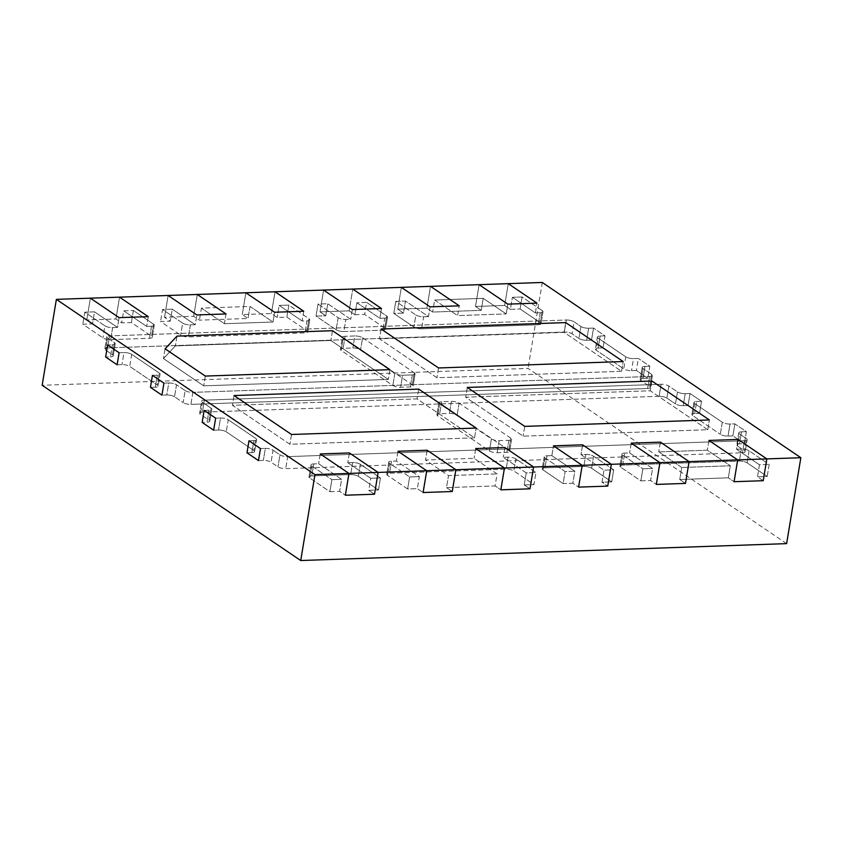 <?xml version="1.0" encoding="UTF-8"?>
<svg xmlns="http://www.w3.org/2000/svg" width="843" height="843" viewBox="0 0 843 843"><rect width="100%" height="100%" fill="white"/><g stroke="black" fill="none" stroke-linecap="round" stroke-linejoin="round"><path stroke-width="0.63" stroke-dasharray="4.21 3.16" d="M316.03 316.104L325.756 315.767L327.748 303.743L325.756 315.767L320.003 311.878L325.756 315.767L316.03 316.104L318.022 304.081L327.748 303.743L350.73 319.318L345.872 319.486A5.711 1.739 -170.6 0 1 338.138 317.706L318.022 304.081L327.748 303.743L350.73 319.318L345.872 319.486A5.711 1.739 -170.6 0 1 338.138 317.706L318.022 304.081L316.03 316.104L336.146 329.739L316.03 316.104M343.881 331.52A5.711 1.739 -170.6 0 1 336.146 329.739A5.711 1.739 -170.6 0 0 343.881 331.52L382.754 330.161A5.711 1.739 -170.6 0 0 385.514 329.149A5.711 1.739 -170.6 0 1 382.754 330.161L343.881 331.52L345.872 319.486L343.881 331.52M354.903 314.755L364.629 314.418L384.735 328.043A5.711 1.739 -170.6 0 1 385.514 329.149A5.711 1.739 -170.6 0 0 384.735 328.043L364.629 314.418L366.61 302.384L386.726 316.02A5.711 1.739 -170.6 0 1 387.506 317.126A5.711 1.739 -170.6 0 1 384.745 318.138L379.887 318.306L356.895 302.732L366.61 302.384L364.629 314.418L354.903 314.755L349.16 310.856L320.003 311.878L323.617 290.076L320.003 311.878L349.16 310.856L352.764 289.065L349.16 310.856L354.903 314.755L356.895 302.732L379.887 318.306L381.5 308.527L379.887 318.306L384.745 318.138L382.754 330.161L384.745 318.138A5.711 1.739 -170.6 0 0 387.506 317.126L385.514 329.149L387.506 317.126A5.711 1.739 -170.6 0 0 386.726 316.02L384.735 328.043L386.726 316.02L366.61 302.384L356.895 302.732L354.903 314.755M352.342 309.55L350.73 319.318L352.342 309.55M104.911 325.82A5.711 1.739 9.4 0 0 112.635 327.6L117.504 327.432L94.511 311.847L92.519 323.881L82.804 324.218L102.92 337.853A5.711 1.739 9.4 0 0 110.654 339.624L149.517 338.275A5.711 1.739 9.4 0 0 152.288 337.263A5.711 1.739 9.4 0 0 151.508 336.157L131.392 322.532L121.677 322.869L115.934 318.97L86.776 319.982L92.519 323.881L82.804 324.218L102.92 337.853A5.711 1.739 9.4 0 0 110.654 339.624L149.517 338.275A5.711 1.739 9.4 0 0 152.288 337.263A5.711 1.739 9.4 0 0 151.508 336.157L131.392 322.532L121.677 322.869L115.934 318.97L86.776 319.982L92.519 323.881L94.511 311.847L84.795 312.195L82.804 324.218L84.795 312.195L104.911 325.82A5.711 1.739 9.4 0 0 112.635 327.6L117.504 327.432L119.116 317.653L117.504 327.432L94.511 311.847L84.795 312.195L104.911 325.82L102.92 337.853L104.911 325.82M133.384 310.498L131.392 322.532L133.384 310.498L123.668 310.835L121.677 322.869L123.668 310.835L146.65 326.42L151.508 326.241A5.711 1.739 9.4 0 0 154.28 325.229A5.711 1.739 9.4 0 0 153.5 324.134L133.384 310.498L123.668 310.835L146.65 326.42L151.508 326.241A5.711 1.739 9.4 0 0 154.28 325.229A5.711 1.739 9.4 0 0 153.5 324.134L133.384 310.498M148.273 316.641L146.65 326.42L148.273 316.641M119.537 297.168L115.934 318.97L119.537 297.168M90.391 298.18L86.776 319.982L90.391 298.18M515.853 458.919A5.711 1.739 9.4 0 0 508.118 457.138L503.26 457.306L526.243 472.891L524.251 484.915L533.967 484.577L513.861 470.952A5.711 1.739 9.4 0 0 506.127 469.172L389.508 473.229A5.711 1.739 9.4 0 0 386.747 474.24A5.711 1.739 9.4 0 0 387.527 475.347L407.633 488.972L417.359 488.634L423.102 492.533L417.359 488.634L419.35 476.611L396.358 461.026L391.5 461.195A5.711 1.739 9.4 0 0 388.739 462.206A5.711 1.739 9.4 0 0 389.519 463.313L409.624 476.948L407.633 488.972L417.359 488.634L419.35 476.611L396.358 461.026L391.5 461.195A5.711 1.739 9.4 0 0 388.739 462.206A5.711 1.739 9.4 0 0 389.519 463.313L409.624 476.948L419.35 476.611L409.624 476.948L407.633 488.972L387.527 475.347A5.711 1.739 9.4 0 1 386.747 474.24A5.711 1.739 9.4 0 1 389.508 473.229L506.127 469.172A5.711 1.739 9.4 0 1 513.861 470.952L533.967 484.577L535.958 472.554L515.853 458.919A5.711 1.739 9.4 0 0 508.118 457.138L503.26 457.306L526.243 472.891L535.958 472.554L515.853 458.919L513.861 470.952L515.853 458.919M446.505 487.623L452.259 491.511L446.505 487.623L495.094 485.926L500.847 489.825L495.094 485.926L497.085 473.903L474.103 458.329L425.515 460.015L448.497 475.589L446.505 487.623L495.094 485.926L497.085 473.903L474.103 458.329L425.515 460.015L448.497 475.589L497.085 473.903L448.497 475.589L446.505 487.623M524.251 484.915L529.994 488.814L524.251 484.915L533.967 484.577L535.958 472.554L526.243 472.891L524.251 484.915M475.726 448.55L474.103 458.329L475.726 448.55M504.873 447.538L503.26 457.306L504.873 447.538M427.138 450.246L425.515 460.015L427.138 450.246M397.98 451.258L396.358 461.026L397.98 451.258M640.87 480.858L650.585 480.521L652.577 468.497L629.595 452.923L624.737 453.091A5.711 1.739 9.4 0 0 621.965 454.103A5.711 1.739 9.4 0 0 622.745 455.199L642.861 468.834L640.87 480.858L650.585 480.521L656.328 484.419L650.585 480.521L652.577 468.497L629.595 452.923L624.737 453.091A5.711 1.739 9.4 0 0 621.965 454.103A5.711 1.739 9.4 0 0 622.745 455.199L642.861 468.834L652.577 468.497L642.861 468.834L640.87 480.858L620.754 467.233L640.87 480.858M622.745 465.115A5.711 1.739 9.4 0 0 619.974 466.126A5.711 1.739 9.4 0 0 620.754 467.233A5.711 1.739 9.4 0 1 619.974 466.126A5.711 1.739 9.4 0 1 622.745 465.115L739.353 461.058A5.711 1.739 9.4 0 1 747.088 462.839A5.711 1.739 9.4 0 0 739.353 461.058L622.745 465.115L624.737 453.091L622.745 465.115M679.743 479.509L685.485 483.408L679.743 479.509L728.331 477.823L734.074 481.711L728.331 477.823L730.323 465.789L728.331 477.823L679.743 479.509L681.734 467.486L730.323 465.789L707.33 450.215L658.741 451.901L681.734 467.486L730.323 465.789L707.33 450.215L658.741 451.901L681.734 467.486L679.743 479.509M763.231 480.7L757.478 476.811L767.204 476.464L747.088 462.839L767.204 476.464L769.195 464.44L749.079 450.805A5.711 1.739 9.4 0 0 741.345 449.034L736.487 449.203L738.11 439.424L736.487 449.203L759.469 464.778L757.478 476.811L767.204 476.464L769.195 464.44L749.079 450.805A5.711 1.739 9.4 0 0 741.345 449.034L736.487 449.203L759.469 464.778L769.195 464.44L759.469 464.778L757.478 476.811L763.231 480.7M660.364 442.132L658.741 451.901L660.364 442.132M631.207 443.144L629.595 452.923L631.207 443.144M708.952 440.446L707.33 450.215L708.952 440.446M491.406 438.887A5.711 1.739 9.4 0 0 499.13 440.668L508.856 440.331A5.711 1.739 9.4 0 0 511.617 439.319A5.711 1.739 9.4 0 0 510.837 438.212L459.119 403.165A5.711 1.739 9.4 0 0 451.395 401.384L441.669 401.721A5.711 1.739 9.4 0 0 438.908 402.743A5.711 1.739 9.4 0 0 439.688 403.839L491.406 438.887A5.711 1.739 9.4 0 0 499.13 440.668L508.856 440.331A5.711 1.739 9.4 0 0 511.617 439.319A5.711 1.739 9.4 0 0 510.837 438.212L459.119 403.165A5.711 1.739 9.4 0 0 451.395 401.384L441.669 401.721A5.711 1.739 9.4 0 0 438.908 402.743A5.711 1.739 9.4 0 0 439.688 403.839L491.406 438.887L489.414 450.921L437.696 415.873A5.711 1.739 -170.6 0 1 436.916 414.767A5.711 1.739 -170.6 0 1 439.677 413.755L449.403 413.418A5.711 1.739 -170.6 0 1 457.127 415.188L508.845 450.246A5.711 1.739 -170.6 0 1 509.625 451.342A5.711 1.739 -170.6 0 1 506.864 452.354L497.149 452.702A5.711 1.739 -170.6 0 1 489.414 450.921L437.696 415.873A5.711 1.739 -170.6 0 1 436.916 414.767A5.711 1.739 -170.6 0 1 439.677 413.755L449.403 413.418A5.711 1.739 -170.6 0 1 457.127 415.188L508.845 450.246A5.711 1.739 -170.6 0 1 509.625 451.342A5.711 1.739 -170.6 0 1 506.864 452.354L497.149 452.702A5.711 1.739 -170.6 0 1 489.414 450.921L491.406 438.887M474.525 437.844L289.887 444.261L232.426 405.314L417.064 398.897L474.525 437.844L289.887 444.261L232.426 405.314L417.064 398.897L474.525 437.844L476.147 428.065L474.525 437.844M291.509 434.482L289.887 444.261L291.509 434.482M418.686 389.118L417.064 398.897L418.686 389.118M234.038 395.546L232.426 405.314L234.038 395.546M659.121 396.294L202.383 412.174A5.711 1.739 9.4 0 0 199.612 413.196A5.711 1.739 9.4 0 0 200.392 414.292L209.011 420.141A5.711 1.739 -170.6 0 1 209.791 421.237A5.711 1.739 -170.6 0 1 207.03 422.248L202.162 422.417L207.03 422.248A5.711 1.739 -170.6 0 0 209.791 421.237A5.711 1.739 -170.6 0 0 209.011 420.141L200.392 414.292A5.711 1.739 9.4 0 1 199.612 413.196A5.711 1.739 9.4 0 1 202.383 412.174L659.121 396.294A5.711 1.739 9.4 0 1 666.855 398.075A5.711 1.739 9.4 0 0 659.121 396.294L661.112 384.271L204.364 400.151A5.711 1.739 9.4 0 0 201.603 401.163A5.711 1.739 9.4 0 0 202.383 402.269L211.003 408.107A5.711 1.739 -170.6 0 1 211.783 409.213A5.711 1.739 -170.6 0 1 209.022 410.225L204.154 410.393L209.022 410.225L207.03 422.248L209.022 410.225A5.711 1.739 -170.6 0 0 211.783 409.213L209.791 421.237L211.783 409.213A5.711 1.739 -170.6 0 0 211.003 408.107L209.011 420.141L211.003 408.107L202.383 402.269L200.392 414.292L202.383 402.269A5.711 1.739 9.4 0 1 201.603 401.163L199.612 413.196L201.603 401.163A5.711 1.739 9.4 0 1 204.364 400.151L202.383 412.174L204.364 400.151L661.112 384.271L659.121 396.294M213.658 430.215L218.516 430.046A5.711 1.739 -170.6 0 1 226.251 431.816L253.838 450.51A5.711 1.739 -170.6 0 1 254.607 451.616A5.711 1.739 -170.6 0 1 251.846 452.628L246.988 452.796L251.846 452.628A5.711 1.739 -170.6 0 0 254.607 451.616A5.711 1.739 -170.6 0 0 253.838 450.51L226.251 431.816A5.711 1.739 -170.6 0 0 218.516 430.046L213.658 430.215M258.485 460.584L263.343 460.415A5.711 1.739 -170.6 0 1 271.067 462.196L277.969 466.874A5.711 1.739 9.4 0 0 285.703 468.645L742.441 452.765A5.711 1.739 9.4 0 0 745.201 451.753A5.711 1.739 9.4 0 0 744.422 450.647L737.53 445.979A5.711 1.739 -170.6 0 1 736.75 444.872A5.711 1.739 -170.6 0 1 739.511 443.861L744.38 443.692L732.883 435.905L744.38 443.692L746.371 431.658L734.875 423.871L730.017 424.04A5.711 1.739 -170.6 0 1 722.282 422.259L694.706 403.576A5.711 1.739 -170.6 0 1 693.926 402.469A5.711 1.739 -170.6 0 1 696.687 401.458L701.545 401.289L699.553 413.312L688.057 405.525L699.553 413.312L694.695 413.481L699.553 413.312L701.545 401.289L690.048 393.502L685.19 393.67A5.711 1.739 -170.6 0 1 677.466 391.89L668.847 386.041A5.711 1.739 9.4 0 0 661.112 384.271A5.711 1.739 9.4 0 1 668.847 386.041L666.855 398.075L675.475 403.913L666.855 398.075L668.847 386.041L677.466 391.89L675.475 403.913A5.711 1.739 -170.6 0 0 683.199 405.694A5.711 1.739 -170.6 0 1 675.475 403.913L677.466 391.89A5.711 1.739 -170.6 0 0 685.19 393.67L683.199 405.694L688.057 405.525L690.048 393.502L685.19 393.67L683.199 405.694L688.057 405.525L690.048 393.502L701.545 401.289L696.687 401.458L694.695 413.481A5.711 1.739 -170.6 0 0 691.934 414.493A5.711 1.739 -170.6 0 1 694.695 413.481L696.687 401.458A5.711 1.739 -170.6 0 0 693.926 402.469L691.934 414.493A5.711 1.739 -170.6 0 0 692.714 415.599A5.711 1.739 -170.6 0 1 691.934 414.493L693.926 402.469A5.711 1.739 -170.6 0 0 694.706 403.576L692.714 415.599L720.291 434.293L692.714 415.599L694.706 403.576L722.282 422.259L720.291 434.293A5.711 1.739 -170.6 0 0 728.025 436.073A5.711 1.739 -170.6 0 1 720.291 434.293L722.282 422.259A5.711 1.739 -170.6 0 0 730.017 424.04L728.025 436.073L732.883 435.905L734.875 423.871L730.017 424.04L728.025 436.073L732.883 435.905L734.875 423.871L746.371 431.658L744.38 443.692L739.511 443.861A5.711 1.739 -170.6 0 0 736.75 444.872A5.711 1.739 -170.6 0 0 737.53 445.979L744.422 450.647A5.711 1.739 9.4 0 1 745.201 451.753A5.711 1.739 9.4 0 1 742.441 452.765L285.703 468.645A5.711 1.739 9.4 0 1 277.969 466.874L271.067 462.196A5.711 1.739 -170.6 0 0 263.343 460.415L258.485 460.584M741.503 431.827L746.371 431.658L741.503 431.827L739.511 443.861L741.503 431.827A5.711 1.739 -170.6 0 0 738.742 432.849A5.711 1.739 -170.6 0 1 741.503 431.827M739.522 433.945A5.711 1.739 -170.6 0 1 738.742 432.849L736.75 444.872L738.742 432.849A5.711 1.739 -170.6 0 0 739.522 433.945L737.53 445.979L739.522 433.945L746.413 438.623L739.522 433.945M744.432 440.731A5.711 1.739 9.4 0 0 747.193 439.719A5.711 1.739 9.4 0 0 746.413 438.623L744.422 450.647L746.413 438.623A5.711 1.739 9.4 0 1 747.193 439.719L745.201 451.753L747.193 439.719A5.711 1.739 9.4 0 1 744.432 440.731L742.441 452.765L744.432 440.731L287.695 456.621L744.432 440.731M279.96 454.841A5.711 1.739 9.4 0 0 287.695 456.621L285.703 468.645L287.695 456.621A5.711 1.739 9.4 0 1 279.96 454.841L277.969 466.874L279.96 454.841L273.058 450.173L279.96 454.841M265.334 448.392A5.711 1.739 -170.6 0 1 273.058 450.173L271.067 462.196L273.058 450.173A5.711 1.739 -170.6 0 0 265.334 448.392L263.343 460.415L265.334 448.392L260.476 448.56L265.334 448.392M253.838 440.604L248.98 440.773L253.838 440.604L251.846 452.628L253.838 440.604A5.711 1.739 -170.6 0 0 256.599 439.582A5.711 1.739 -170.6 0 1 253.838 440.604M255.819 438.486A5.711 1.739 -170.6 0 1 256.599 439.582L254.607 451.616L256.599 439.582A5.711 1.739 -170.6 0 0 255.819 438.486L253.838 450.51L255.819 438.486L228.242 419.793L255.819 438.486M220.508 418.012A5.711 1.739 -170.6 0 1 228.242 419.793L226.251 431.816L228.242 419.793A5.711 1.739 -170.6 0 0 220.508 418.012L218.516 430.046L220.508 418.012L215.65 418.181L220.508 418.012M707.762 429.73L650.29 390.783L465.652 397.211L523.113 436.147L707.762 429.73L650.29 390.783L465.652 397.211L523.113 436.147L707.762 429.73L709.374 419.951L707.762 429.73M524.736 426.379L523.113 436.147L524.736 426.379M467.275 387.432L465.652 397.211L467.275 387.432M651.913 381.015L650.29 390.783L651.913 381.015M362.585 337.737L414.303 372.785L412.311 384.819L360.593 349.771A5.711 1.739 9.4 0 0 352.859 347.99L343.143 348.328A5.711 1.739 9.4 0 0 340.382 349.339A5.711 1.739 9.4 0 0 341.162 350.446L392.87 385.493A5.711 1.739 9.4 0 0 400.604 387.274L410.32 386.937A5.711 1.739 9.4 0 0 413.091 385.915A5.711 1.739 9.4 0 0 412.311 384.819L360.593 349.771A5.711 1.739 9.4 0 0 352.859 347.99L343.143 348.328A5.711 1.739 9.4 0 0 340.382 349.339A5.711 1.739 9.4 0 0 341.162 350.446L392.87 385.493A5.711 1.739 9.4 0 0 400.604 387.274L410.32 386.937A5.711 1.739 9.4 0 0 413.091 385.915A5.711 1.739 9.4 0 0 412.311 384.819L414.303 372.785A5.711 1.739 9.4 0 1 415.083 373.892A5.711 1.739 9.4 0 0 414.303 372.785L362.585 337.737A5.711 1.739 9.4 0 0 354.85 335.957L352.859 347.99L354.85 335.957L345.135 336.304A5.711 1.739 9.4 0 0 342.374 337.316A5.711 1.739 9.4 0 0 343.154 338.412L341.162 350.446L343.154 338.412L394.861 373.46A5.711 1.739 9.4 0 0 402.596 375.24L400.604 387.274L402.596 375.24L412.311 374.903A5.711 1.739 9.4 0 0 415.083 373.892L413.091 385.915L415.083 373.892A5.711 1.739 9.4 0 1 412.311 374.903L402.596 375.24A5.711 1.739 9.4 0 1 394.861 373.46L343.154 338.412A5.711 1.739 9.4 0 1 342.374 337.316L340.382 349.339L342.374 337.316A5.711 1.739 9.4 0 1 345.135 336.304L354.85 335.957A5.711 1.739 9.4 0 1 362.585 337.737L360.593 349.771L362.585 337.737M621.565 371.31L436.927 377.738L379.455 338.791L564.104 332.374L621.565 371.31L436.927 377.738L379.455 338.791L564.104 332.374L621.565 371.31L623.177 361.542L621.565 371.31M438.539 367.959L436.927 377.738L438.539 367.959M565.716 322.595L564.104 332.374L565.716 322.595M381.078 329.012L379.455 338.791L381.078 329.012M578.93 338.486L572.039 333.817A5.711 1.739 9.4 0 0 564.304 332.037L107.567 347.927A5.711 1.739 9.4 0 0 104.795 348.939A5.711 1.739 9.4 0 0 105.575 350.035L112.477 354.713A5.711 1.739 -170.6 0 1 113.257 355.809A5.711 1.739 -170.6 0 1 110.486 356.831L105.628 357L110.486 356.831A5.711 1.739 -170.6 0 0 113.257 355.809A5.711 1.739 -170.6 0 0 112.477 354.713L105.575 350.035A5.711 1.739 9.4 0 1 104.795 348.939A5.711 1.739 9.4 0 1 107.567 347.927L564.304 332.037A5.711 1.739 9.4 0 1 572.039 333.817L578.93 338.486A5.711 1.739 -170.6 0 0 586.665 340.266A5.711 1.739 -170.6 0 1 578.93 338.486L580.922 326.462L574.03 321.784A5.711 1.739 9.4 0 0 566.296 320.013L109.558 335.893A5.711 1.739 9.4 0 0 106.787 336.905A5.711 1.739 9.4 0 0 107.567 338.011L114.469 342.679A5.711 1.739 -170.6 0 1 115.249 343.786A5.711 1.739 -170.6 0 1 112.477 344.798L107.619 344.966L112.477 344.798L110.486 356.831L112.477 344.798A5.711 1.739 -170.6 0 0 115.249 343.786L113.257 355.809L115.249 343.786A5.711 1.739 -170.6 0 0 114.469 342.679L112.477 354.713L114.469 342.679L107.567 338.011L105.575 350.035L107.567 338.011A5.711 1.739 9.4 0 1 106.787 336.905L104.795 348.939L106.787 336.905A5.711 1.739 9.4 0 1 109.558 335.893L107.567 347.927L109.558 335.893L566.296 320.013L564.304 332.037L566.296 320.013A5.711 1.739 9.4 0 1 574.03 321.784L572.039 333.817L574.03 321.784L580.922 326.462L578.93 338.486M588.656 328.243A5.711 1.739 -170.6 0 1 580.922 326.462A5.711 1.739 -170.6 0 0 588.656 328.243L586.665 340.266L591.523 340.098L593.514 328.075L588.656 328.243L586.665 340.266L591.523 340.098L603.019 347.885L591.523 340.098L593.514 328.075L588.656 328.243M598.161 348.054L603.019 347.885L605.011 335.862L593.514 328.075L605.011 335.862L603.019 347.885L598.161 348.054A5.711 1.739 -170.6 0 0 595.39 349.076A5.711 1.739 -170.6 0 1 598.161 348.054L600.153 336.03L605.011 335.862L600.153 336.03L598.161 348.054M596.17 350.172A5.711 1.739 -170.6 0 1 595.39 349.076A5.711 1.739 -170.6 0 0 596.17 350.172L623.757 368.865L596.17 350.172L598.161 338.148A5.711 1.739 -170.6 0 1 597.381 337.042A5.711 1.739 -170.6 0 1 600.153 336.03A5.711 1.739 -170.6 0 0 597.381 337.042L595.39 349.076L597.381 337.042A5.711 1.739 -170.6 0 0 598.161 338.148L596.17 350.172M625.748 356.842L598.161 338.148L625.748 356.842L623.757 368.865A5.711 1.739 -170.6 0 0 631.491 370.646A5.711 1.739 -170.6 0 1 623.757 368.865L625.748 356.842A5.711 1.739 -170.6 0 0 633.483 358.612A5.711 1.739 -170.6 0 1 625.748 356.842M636.349 370.477L631.491 370.646L636.349 370.477L638.341 358.444L633.483 358.612L631.491 370.646L633.483 358.612L638.341 358.444L636.349 370.477L647.835 378.265L636.349 370.477M642.977 378.433L647.835 378.265L649.827 366.231L638.341 358.444L649.827 366.231L647.835 378.265L642.977 378.433A5.711 1.739 -170.6 0 0 640.216 379.445A5.711 1.739 -170.6 0 1 642.977 378.433L644.969 366.41L649.827 366.231L644.969 366.41L642.977 378.433M640.996 380.551A5.711 1.739 -170.6 0 1 640.216 379.445A5.711 1.739 -170.6 0 0 640.996 380.551L649.616 386.389L640.996 380.551L642.988 368.517A5.711 1.739 -170.6 0 1 642.208 367.422A5.711 1.739 -170.6 0 1 644.969 366.41A5.711 1.739 -170.6 0 0 642.208 367.422L640.216 379.445L642.208 367.422A5.711 1.739 -170.6 0 0 642.988 368.517L640.996 380.551M651.607 374.366L642.988 368.517L651.607 374.366L649.616 386.389A5.711 1.739 9.4 0 1 650.396 387.495A5.711 1.739 9.4 0 0 649.616 386.389L651.607 374.366A5.711 1.739 9.4 0 1 652.387 375.462A5.711 1.739 9.4 0 0 651.607 374.366M649.616 376.484A5.711 1.739 9.4 0 0 652.387 375.462L650.396 387.495A5.711 1.739 9.4 0 1 647.624 388.507A5.711 1.739 9.4 0 0 650.396 387.495L652.387 375.462A5.711 1.739 9.4 0 1 649.616 376.484L647.624 388.507L190.887 404.387L647.624 388.507L649.616 376.484L192.878 392.364L649.616 376.484M185.144 390.583A5.711 1.739 9.4 0 0 192.878 392.364L190.887 404.387A5.711 1.739 9.4 0 1 183.152 402.617A5.711 1.739 9.4 0 0 190.887 404.387L192.878 392.364A5.711 1.739 9.4 0 1 185.144 390.583L183.152 402.617L174.533 396.768L183.152 402.617L185.144 390.583L176.524 384.745L185.144 390.583M166.798 394.988A5.711 1.739 -170.6 0 1 174.533 396.768A5.711 1.739 -170.6 0 0 166.798 394.988L161.94 395.156L166.798 394.988L168.79 382.964A5.711 1.739 -170.6 0 1 176.524 384.745L174.533 396.768L176.524 384.745A5.711 1.739 -170.6 0 0 168.79 382.964L166.798 394.988M163.932 383.133L168.79 382.964L163.932 383.133M155.312 387.2L150.454 387.369L155.312 387.2A5.711 1.739 -170.6 0 0 158.073 386.189A5.711 1.739 -170.6 0 1 155.312 387.2L157.304 375.177L152.446 375.346L157.304 375.177L155.312 387.2M157.293 385.082A5.711 1.739 -170.6 0 1 158.073 386.189A5.711 1.739 -170.6 0 0 157.293 385.082L129.717 366.399L157.293 385.082L159.285 373.059A5.711 1.739 -170.6 0 1 160.065 374.166A5.711 1.739 -170.6 0 1 157.304 375.177A5.711 1.739 -170.6 0 0 160.065 374.166L158.073 386.189L160.065 374.166A5.711 1.739 -170.6 0 0 159.285 373.059L157.293 385.082M131.708 354.366L159.285 373.059L131.708 354.366L129.717 366.399A5.711 1.739 -170.6 0 0 121.982 364.619A5.711 1.739 -170.6 0 1 129.717 366.399L131.708 354.366A5.711 1.739 -170.6 0 0 123.974 352.585A5.711 1.739 -170.6 0 1 131.708 354.366M117.124 364.787L121.982 364.619L117.124 364.787M119.116 352.753L123.974 352.585L121.982 364.619L123.974 352.585L119.116 352.753M176.998 336.115L175.386 345.883L163.468 358.581L203.69 385.841L388.338 379.424L330.867 340.477L175.386 345.883L163.468 358.581L203.69 385.841L388.338 379.424L330.867 340.477L175.386 345.883L176.998 336.115M165.091 348.812L163.468 358.581L165.091 348.812M332.49 330.709L330.867 340.477L332.49 330.709M389.951 369.656L388.338 379.424L389.951 369.656M205.313 376.073L203.69 385.841L205.313 376.073M551.849 455.62L574.831 471.195L565.116 471.532L545 457.907A5.711 1.739 -170.6 0 1 544.22 456.801A5.711 1.739 -170.6 0 1 546.991 455.789L551.849 455.62L574.831 471.195L572.84 483.229L563.124 483.566L543.008 469.93A5.711 1.739 -170.6 0 1 542.228 468.834A5.711 1.739 -170.6 0 1 545 467.823L583.872 466.464A5.711 1.739 -170.6 0 1 591.607 468.244L611.712 481.88L601.997 482.217L607.74 486.105L601.997 482.217L603.988 470.183L581.006 454.609L585.864 454.44A5.711 1.739 -170.6 0 1 593.588 456.221L613.704 469.846L603.988 470.183L601.997 482.217L611.712 481.88L613.704 469.846L611.712 481.88L591.607 468.244A5.711 1.739 -170.6 0 0 583.872 466.464L545 467.823A5.711 1.739 -170.6 0 0 542.228 468.834A5.711 1.739 -170.6 0 0 543.008 469.93L563.124 483.566L565.116 471.532L563.124 483.566L572.84 483.229L578.593 487.117L572.84 483.229L574.831 471.195L565.116 471.532L545 457.907A5.711 1.739 -170.6 0 1 544.22 456.801A5.711 1.739 -170.6 0 1 546.991 455.789L551.849 455.62L553.461 445.852L551.849 455.62M582.618 444.83L581.006 454.609L585.864 454.44A5.711 1.739 -170.6 0 1 593.588 456.221L613.704 469.846L603.988 470.183L581.006 454.609L582.618 444.83M329.898 491.68L339.613 491.343L341.605 479.309L318.622 463.734L313.765 463.903A5.711 1.739 9.4 0 0 310.993 464.914A5.711 1.739 9.4 0 0 311.773 466.021L331.889 479.646L329.898 491.68L339.613 491.343L345.356 495.231L339.613 491.343L341.605 479.309L318.622 463.734L313.765 463.903A5.711 1.739 9.4 0 0 310.993 464.914A5.711 1.739 9.4 0 0 311.773 466.021L331.889 479.646L341.605 479.309L331.889 479.646L329.898 491.68L309.781 478.044L329.898 491.68M311.773 475.926A5.711 1.739 9.4 0 0 309.002 476.948A5.711 1.739 9.4 0 0 309.781 478.044A5.711 1.739 9.4 0 1 309.002 476.948A5.711 1.739 9.4 0 1 311.773 475.926L350.635 474.577A5.711 1.739 9.4 0 1 358.37 476.358A5.711 1.739 9.4 0 0 350.635 474.577L311.773 475.926L313.765 463.903L311.773 475.926M368.77 490.32L378.486 489.983L358.37 476.358L378.486 489.983L380.478 477.96L360.361 464.324A5.711 1.739 9.4 0 0 352.627 462.554L347.769 462.723L370.762 478.297L368.77 490.32L374.513 494.219L368.77 490.32L378.486 489.983L380.478 477.96L360.361 464.324A5.711 1.739 9.4 0 0 352.627 462.554L347.769 462.723L370.762 478.297L380.478 477.96L370.762 478.297L368.77 490.32M349.392 452.944L347.769 462.723L349.392 452.944M320.235 453.955L318.622 463.734L320.235 453.955M182.646 323.111A5.711 1.739 9.4 0 0 190.381 324.892L195.239 324.724L172.257 309.149L170.265 321.172L160.549 321.51L180.665 335.145A5.711 1.739 9.4 0 0 188.389 336.926L305.008 332.869A5.711 1.739 9.4 0 0 307.769 331.857A5.711 1.739 9.4 0 0 306.989 330.751L286.883 317.126L277.168 317.463L271.414 313.564L242.268 314.576L248.011 318.475L199.422 320.161L193.669 316.273L164.522 317.284L170.265 321.172L160.549 321.51L180.665 335.145A5.711 1.739 9.4 0 0 188.389 336.926L305.008 332.869A5.711 1.739 9.4 0 0 307.769 331.857A5.711 1.739 9.4 0 0 306.989 330.751L286.883 317.126L277.168 317.463L271.414 313.564L242.268 314.576L248.011 318.475L199.422 320.161L193.669 316.273L164.522 317.284L170.265 321.172L172.257 309.149L162.541 309.486L160.549 321.51L162.541 309.486L182.646 323.111A5.711 1.739 9.4 0 0 190.381 324.892L195.239 324.724L196.862 314.955L195.239 324.724L172.257 309.149L162.541 309.486L182.646 323.111L180.665 335.145L182.646 323.111M226.019 313.944L224.396 323.712L201.414 308.138L199.422 320.161L201.414 308.138L250.002 306.441L248.011 318.475L250.002 306.441L272.984 322.026L224.396 323.712L201.414 308.138L250.002 306.441L272.984 322.026L274.607 312.247L272.984 322.026L224.396 323.712L226.019 313.944M197.283 294.47L193.669 316.273L197.283 294.47M303.754 311.236L302.142 321.004L307 320.835A5.711 1.739 9.4 0 0 309.76 319.824A5.711 1.739 9.4 0 0 308.981 318.728L288.875 305.092L286.883 317.126L288.875 305.092L279.159 305.429L277.168 317.463L279.159 305.429L302.142 321.004L279.159 305.429L288.875 305.092L308.981 318.728L306.989 330.751L308.981 318.728A5.711 1.739 9.4 0 1 309.76 319.824L307.769 331.857L309.76 319.824A5.711 1.739 9.4 0 1 307 320.835L305.008 332.869L307 320.835L302.142 321.004L303.754 311.236M168.126 295.482L164.522 317.284L168.126 295.482M275.029 291.762L271.414 313.564L275.029 291.762M245.871 292.774L242.268 314.576L245.871 292.774M542.218 310.614A5.711 1.739 -170.6 0 1 542.997 311.71A5.711 1.739 -170.6 0 1 540.226 312.732L535.368 312.901L512.386 297.316L522.102 296.978L542.218 310.614A5.711 1.739 -170.6 0 1 542.997 311.71A5.711 1.739 -170.6 0 1 540.226 312.732L535.368 312.901L536.991 303.122L535.368 312.901L512.386 297.316L510.394 309.349L520.11 309.012L540.226 322.637A5.711 1.739 -170.6 0 1 541.006 323.744A5.711 1.739 -170.6 0 1 538.234 324.755L421.626 328.812A5.711 1.739 -170.6 0 1 413.892 327.031L393.776 313.406L403.491 313.069L405.483 301.035L403.491 313.069L397.748 309.17L403.491 313.069L393.776 313.406L395.767 301.373L405.483 301.035L428.476 316.61L423.618 316.789A5.711 1.739 -170.6 0 1 415.884 315.008L395.767 301.373L393.776 313.406L413.892 327.031A5.711 1.739 -170.6 0 0 421.626 328.812L538.234 324.755A5.711 1.739 -170.6 0 0 541.006 323.744A5.711 1.739 -170.6 0 0 540.226 322.637L520.11 309.012L522.102 296.978L542.218 310.614L540.226 322.637L542.218 310.614M510.394 309.349L504.651 305.451L475.494 306.473L481.237 310.361L483.229 298.338L481.237 310.361L432.649 312.047L426.906 308.159L397.748 309.17L401.363 287.368L397.748 309.17L426.906 308.159L430.51 286.357L426.906 308.159L432.649 312.047L481.237 310.361L475.494 306.473L479.098 284.671L475.494 306.473L504.651 305.451L508.255 283.648L504.651 305.451L510.394 309.349L520.11 309.012L522.102 296.978L512.386 297.316L510.394 309.349M507.834 304.133L506.211 313.912L483.229 298.338L434.64 300.024L432.649 312.047L434.64 300.024L457.623 315.598L506.211 313.912L457.623 315.598L459.245 305.83L457.623 315.598L434.64 300.024L483.229 298.338L506.211 313.912L507.834 304.133M430.088 306.841L428.476 316.61L405.483 301.035L395.767 301.373L415.884 315.008L413.892 327.031L415.884 315.008A5.711 1.739 -170.6 0 0 423.618 316.789L421.626 328.812L423.618 316.789L428.476 316.61L430.088 306.841M786.624 543.63L528.045 368.391L42.15 385.283M542.27 282.468L528.045 368.391M338.138 317.706L336.146 329.739L338.138 317.706M112.635 327.6L110.654 339.624L112.635 327.6M153.5 324.134L151.508 336.157L153.5 324.134M151.508 326.241L149.517 338.275L151.508 326.241M508.118 457.138L506.127 469.172L508.118 457.138M391.5 461.195L389.508 473.229L391.5 461.195M389.519 463.313L387.527 475.347L389.519 463.313M622.745 455.199L620.754 467.233L622.745 455.199M741.345 449.034L739.353 461.058L741.345 449.034M749.079 450.805L747.088 462.839L749.079 450.805M499.13 440.668L497.149 452.702L499.13 440.668M508.856 440.331L506.864 452.354L508.856 440.331M510.837 438.212L508.845 450.246L510.837 438.212M459.119 403.165L457.127 415.188L459.119 403.165M451.395 401.384L449.403 413.418L451.395 401.384M441.669 401.721L439.677 413.755L441.669 401.721M439.688 403.839L437.696 415.873L439.688 403.839M412.311 374.903L410.32 386.937L412.311 374.903M394.861 373.46L392.87 385.493L394.861 373.46M345.135 336.304L343.143 348.328L345.135 336.304M545 457.907L543.008 469.93L545 457.907M546.991 455.789L545 467.823L546.991 455.789M593.588 456.221L591.607 468.244L593.588 456.221M585.864 454.44L583.872 466.464L585.864 454.44M311.773 466.021L309.781 478.044L311.773 466.021M352.627 462.554L350.635 474.577L352.627 462.554M360.361 464.324L358.37 476.358L360.361 464.324M190.381 324.892L188.389 336.926L190.381 324.892M540.226 312.732L538.234 324.755L540.226 312.732M154.28 325.229L152.288 337.263L154.28 325.229M388.739 462.206L386.747 474.24L388.739 462.206M621.965 454.103L619.974 466.126L621.965 454.103M511.617 439.319L509.625 451.342L511.617 439.319M438.908 402.743L436.916 414.767L438.908 402.743M544.22 456.801L542.228 468.834L544.22 456.801M310.993 464.914L309.002 476.948L310.993 464.914M542.997 311.71L541.006 323.744L542.997 311.71"/><path stroke-width="1.26" d="M381.5 308.527L352.764 289.065L323.617 290.076L352.342 309.55L381.5 308.527L352.342 309.55L323.617 290.076L245.871 292.774L274.607 312.247L303.754 311.236L274.607 312.247L245.871 292.774L168.126 295.482L196.862 314.955L226.019 313.944L197.283 294.47L226.019 313.944L196.862 314.955L168.126 295.482L90.391 298.18L119.116 317.653L148.273 316.641L119.537 297.168L148.273 316.641L119.116 317.653L90.391 298.18L56.376 299.37L42.15 385.283L300.73 560.532L786.624 543.63L800.85 457.717L542.27 282.468L479.098 284.671L507.834 304.133L536.991 303.122L508.255 283.648L536.991 303.122L507.834 304.133L479.098 284.671L401.363 287.368L430.088 306.841L459.245 305.83L430.51 286.357L459.245 305.83L430.088 306.841L401.363 287.368L352.764 289.065L381.5 308.527M56.376 299.37L314.955 474.609L378.117 472.417L374.513 494.219L378.117 472.417L349.392 452.944L320.235 453.955L349.392 452.944L378.117 472.417L426.716 470.731L455.863 469.709L427.138 450.246L455.863 469.709L452.259 491.511L423.102 492.533L426.716 470.731L397.98 451.258L427.138 450.246L397.98 451.258L426.716 470.731L423.102 492.533L452.259 491.511L455.863 469.709L504.451 468.023L475.726 448.55L504.873 447.538L533.608 467.011L529.994 488.814L500.847 489.825L504.451 468.023L500.847 489.825L529.994 488.814L533.608 467.011L582.197 465.325L553.461 445.852L582.618 444.83L611.354 464.303L607.74 486.105L578.593 487.117L582.197 465.325L578.593 487.117L607.74 486.105L611.354 464.303L659.943 462.617L631.207 443.144L660.364 442.132L689.089 461.606L685.485 483.408L656.328 484.419L659.943 462.617L656.328 484.419L685.485 483.408L689.089 461.606L737.688 459.909L734.074 481.711L763.231 480.7L734.074 481.711L737.688 459.909L766.835 458.898L763.231 480.7L766.835 458.898L738.11 439.424L708.952 440.446L737.688 459.909L708.952 440.446L738.11 439.424L766.835 458.898L800.85 457.717M504.873 447.538L475.726 448.55L504.451 468.023L533.608 467.011L504.873 447.538M660.364 442.132L631.207 443.144L659.943 462.617L689.089 461.606L660.364 442.132M291.509 434.482L476.147 428.065L418.686 389.118L234.038 395.546L291.509 434.482L234.038 395.546L418.686 389.118L476.147 428.065L291.509 434.482M213.658 430.215L202.162 422.417L213.658 430.215L215.65 418.181L213.658 430.215M258.485 460.584L246.988 452.796L258.485 460.584L260.476 448.56L258.485 460.584M248.98 440.773L246.988 452.796L248.98 440.773L260.476 448.56L248.98 440.773M204.154 410.393L202.162 422.417L204.154 410.393L215.65 418.181L204.154 410.393M709.374 419.951L524.736 426.379L467.275 387.432L651.913 381.015L709.374 419.951L651.913 381.015L467.275 387.432L524.736 426.379L709.374 419.951M438.539 367.959L623.177 361.542L565.716 322.595L381.078 329.012L438.539 367.959L381.078 329.012L565.716 322.595L623.177 361.542L438.539 367.959M161.94 395.156L163.932 383.133L161.94 395.156L150.454 387.369L161.94 395.156M152.446 375.346L150.454 387.369L152.446 375.346L163.932 383.133L152.446 375.346M117.124 364.787L119.116 352.753L117.124 364.787L105.628 357L117.124 364.787M107.619 344.966L105.628 357L107.619 344.966L119.116 352.753L107.619 344.966M165.091 348.812L176.998 336.115L332.49 330.709L389.951 369.656L205.313 376.073L165.091 348.812L205.313 376.073L389.951 369.656L332.49 330.709L176.998 336.115L165.091 348.812M582.618 444.83L553.461 445.852L582.197 465.325L611.354 464.303L582.618 444.83M374.513 494.219L345.356 495.231L348.97 473.429L320.235 453.955L348.97 473.429L345.356 495.231L374.513 494.219M303.754 311.236L275.029 291.762L303.754 311.236M314.955 474.609L300.73 560.532"/></g></svg>
